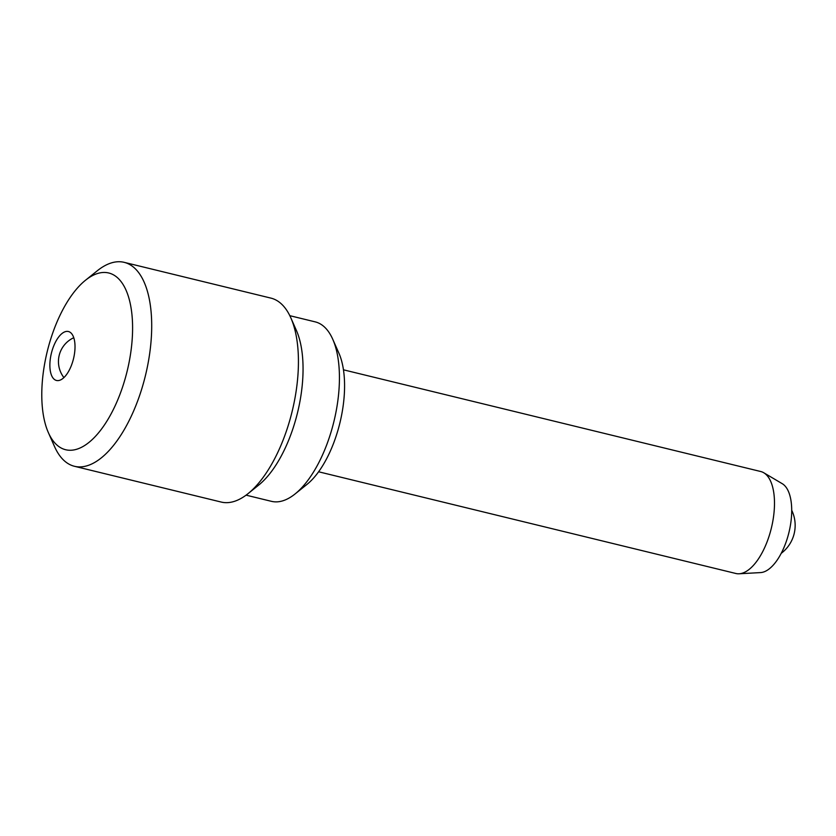 <?xml version="1.0" encoding="UTF-8"?>
<svg xmlns="http://www.w3.org/2000/svg" width="836" height="836" viewBox="0 0 836 836"><rect width="100%" height="100%" fill="white"/><g stroke="black" fill="none" stroke-linecap="round" stroke-linejoin="round"><path stroke-width="1.25" d="M760.457 471.452A52.48 23.732 103.7 0 1 760.718 471.514A52.48 23.732 103.7 0 1 763.738 472.748L782.245 483.689A46.179 20.89 103.7 0 1 788.954 532.407A46.179 20.89 103.7 0 1 760.582 572.587L739.118 573.778A52.48 23.732 103.7 0 1 736.129 573.548A52.48 23.732 103.7 0 1 735.868 573.486A52.48 23.732 103.7 0 1 735.596 573.412M763.738 472.748A52.48 23.732 103.7 0 1 771.356 528.122A52.48 23.732 103.7 0 1 739.118 573.778M332.759 339.291L338.914 353.2A78.365 35.446 103.7 0 1 306.927 484.441L295.066 493.961A92.357 41.779 -76.3 0 0 332.759 339.291A92.357 41.779 -76.3 0 0 315.203 321.87L289.82 315.684M246.077 495.152L271.46 501.339A92.357 41.779 -76.3 0 0 271.93 501.443A92.357 41.779 -76.3 0 0 295.066 493.961M66.117 449.841A90.957 41.142 -76.3 0 0 127.406 370.087A90.957 41.142 -76.3 0 0 108.272 272.881A90.957 41.142 -76.3 0 0 85.481 280.259A90.957 41.142 -76.3 0 0 48.352 432.588A90.957 41.142 -76.3 0 0 66.117 449.841M85.481 280.259L97.352 270.728A104.96 47.474 103.7 0 1 123.644 262.222A104.96 47.474 103.7 0 1 124.177 262.347A104.96 47.474 103.7 0 1 145.579 374.977A104.96 47.474 103.7 0 1 75 466.415A104.96 47.474 103.7 0 1 74.467 466.289A104.96 47.474 103.7 0 1 54.507 446.497L48.352 432.588M68.28 331.495A25.184 11.39 -76.3 0 0 51.341 353.44A25.184 11.39 -76.3 0 0 56.482 380.464A25.184 11.39 -76.3 0 0 56.608 380.495A25.184 11.39 -76.3 0 0 73.547 358.55A25.184 11.39 -76.3 0 0 68.406 331.516A25.184 11.39 -76.3 0 0 68.28 331.495M124.177 262.347L270.895 298.107A104.96 47.474 103.7 0 1 290.855 317.899L296.383 330.419A92.357 41.779 103.7 0 1 258.69 485.089L248.01 493.668A104.96 47.474 103.7 0 1 221.718 502.175A104.96 47.474 103.7 0 1 221.185 502.049L74.467 466.289M290.855 317.899A104.96 47.474 103.7 0 1 248.01 493.668M343.46 369.815L760.718 471.514M318.6 471.776L735.868 573.486M73.756 337.723A26.24 26.24 0 0 0 63.902 377.59M781.2 553.348A34.987 34.987 0 0 0 791.713 510.253"/></g></svg>
